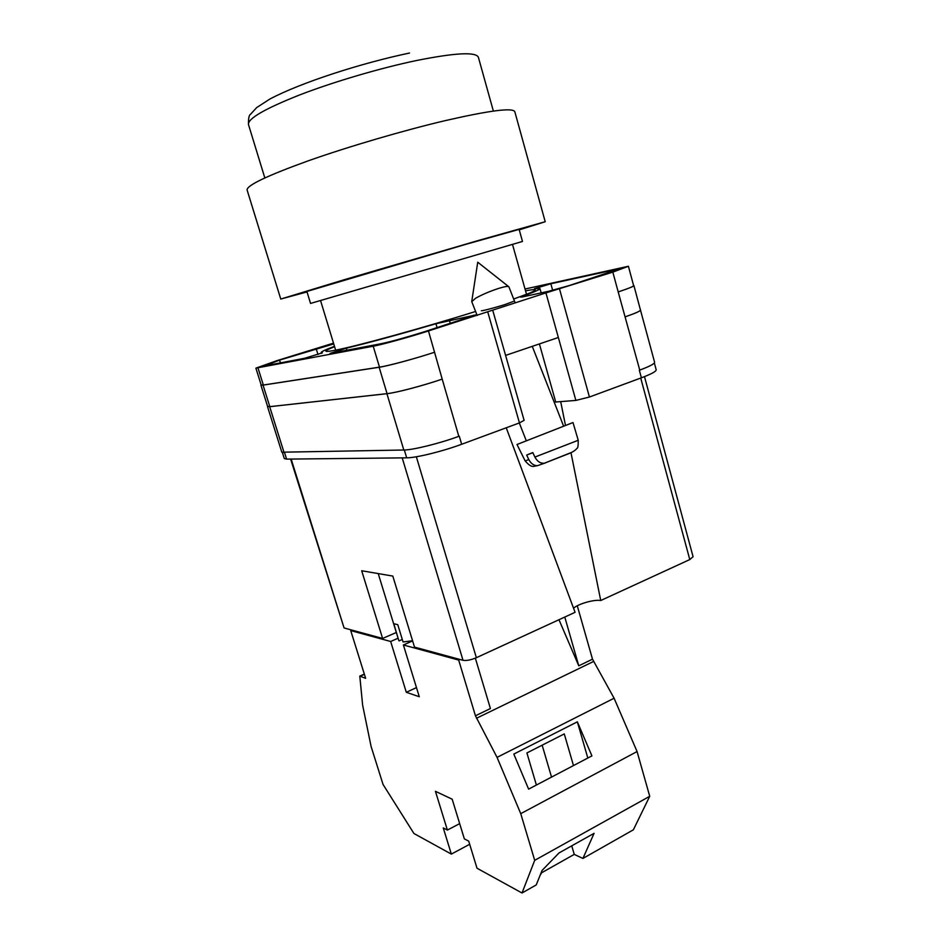 <?xml version="1.0" encoding="UTF-8"?>
<svg xmlns="http://www.w3.org/2000/svg" width="940" height="940" viewBox="0 0 940 940"><rect width="100%" height="100%" fill="white"/><g stroke="black" fill="none" stroke-linecap="round" stroke-linejoin="round"><path stroke-width="1.41" d="M525.542 290.871C536.822 288.639 538.291 289.332 529.937 292.951L513.675 299.026M475.605 311.469C423.999 327.672 355.414 346.519 334.781 350.326L332.008 350.832C323.019 352.288 323.877 350.914 334.593 346.707M527.246 294.055L526.459 294.149M481.374 310.705C481.821 311.328 501.631 305.735 505.755 304.29L513.287 301.458M554.177 402.132L575.868 400.416L545.928 292.904L428.464 330.951C409.076 337.178 382.134 344.604 373.215 346.214L255.892 368.139L277.053 360.607L333.5 343.135M492.701 310.165L524.109 420.345L519.444 422.906L487.778 312.033M282.411 452.598L284.279 458.532L286.594 459.12L406.679 457.827C415.985 457.909 442.799 451.329 461.657 444.268L519.444 422.906M654.357 362.969L656.179 369.784C656.296 371.382 651.361 374.049 641.386 377.81L639.341 370.243M575.868 400.416L589.427 397.021L641.386 377.81M505.591 355.402L558.348 337.495M522.875 296.159L520.701 297.122L522.851 296.84L548.901 291.212L569.135 285.596L620.341 268.558L550.84 283.751L534.437 288.686L539.96 288.568C540.171 289.426 534.472 291.952 522.875 296.159L523.051 296.793M346.355 348.164L330.022 353.44L381.029 343.735C391.428 341.526 405.869 337.531 424.351 331.761L475.711 314.947L435.925 323.724C399.453 334.405 369.596 342.548 346.355 348.164L346.978 350.221M280.425 362.887L279.568 360.114L264.669 365.883L304.548 358.293L322.385 352.853L321.21 352.535C321.163 351.701 325.593 349.633 334.476 346.331M279.568 360.114L333.735 343.911M545.928 292.904L612.833 272.118L628.414 266.267L525.025 289.015M640.399 309.801L654.593 362.229C654.686 363.745 649.74 366.377 639.752 370.09L618.191 291.917C628.378 288.545 633.513 286.453 633.619 285.654L628.414 266.267M459.284 436.16L461.657 444.268M269.815 406.656L263.047 385.118L260.909 385.142L267.618 406.503L269.815 406.656L387.057 393.649C396.139 392.767 423.024 385.694 442.2 379.114L458.814 436.336C439.897 443.351 413.071 449.99 403.812 450.025L386.916 393.696L269.686 406.691L267.559 406.315M267.489 406.55L281.824 452.199L403.812 450.025M255.892 368.139L261.203 385.048L263.353 385.024L257.995 367.975M442.2 379.114L428.464 330.951M263.353 385.024L379.49 367.14C388.478 365.848 415.398 358.575 434.691 352.206M335.58 349.962L334.875 350.303M633.536 285.384L633.901 285.56C633.807 286.359 628.66 288.451 618.485 291.823M263.047 385.118L379.149 367.258C388.126 365.965 415.045 358.692 434.339 352.312M633.901 285.56L640.457 310.024C640.422 311.058 635.346 313.326 625.229 316.804M640.587 309.988C640.551 311.022 635.475 313.279 625.359 316.768M442.059 379.161C422.882 385.753 395.987 392.814 386.916 393.696M471.763 301.67L475.628 298.227C482.197 294.537 489.987 291.224 499.011 288.298C505.027 286.465 508.317 285.971 508.881 286.806L515.132 302.727M528.774 459.519L526.67 455.054L532.78 452.575L534.907 457.063L578.229 440.272L573.001 422.554L517 444.491L525.202 461.011L528.774 459.519C530.936 463.596 533.826 465.653 537.457 465.688L545.505 462.891M572.002 452.234L544.519 463.162C540.582 463.643 537.375 461.599 534.907 457.063M526.67 455.054L532.839 452.704M558.983 619.718L578.77 665.814L592.505 659.175L614.09 698.232L637.073 751.553L649.728 796.298L633.36 829.82L582.918 858.443L574.246 854.389L541.569 872.802L539.948 875.704M582.918 858.443L594.068 833.345L559.006 852.956L542.051 870.464L536.235 884.928L522.017 893L477.003 868.219L468.719 841.147L464.348 838.88L452.187 799.223L435.431 791.304L447.381 830.067L443.269 827.928L451.341 854.096L413.941 833.51L383.05 784.465L371.089 746.442L362.629 705.141L359.797 676.107L364.321 674.086M469.671 844.284L451.341 854.096M649.728 796.298L534.696 860.335L522.017 893M416.467 687.61L406.303 692.286L419.275 696.74L403.389 644.969L458.685 660.08L475.44 715.786L497.048 757.37L520.748 813.652L534.696 860.335M406.303 692.286L390.652 641.491L350.726 630.587L351.889 630.094M359.797 676.107L365.648 678.327L350.726 630.587M398.078 638.236L390.652 641.491M412.613 640.904L403.389 644.969M458.685 660.08L459.977 659.481M614.09 698.232L497.048 757.37M637.073 751.553L520.748 813.652M577.348 721.838L513.816 754.068L528.621 789.13L591.918 755.889L577.348 721.838L587.817 758.039M475.44 715.786L490.41 708.548L475.346 658.153M593.504 661.513L476.474 718.254M592.505 659.175L577.289 605.807M578.77 665.814L564.787 617.051M573.482 765.571L564.27 733.905L526.905 752.952L536.399 785.041M359.867 676.342L364.403 674.321M459.672 823.628L447.381 830.067M542.157 745.185L551.533 777.098M571.743 845.836L574.246 854.389M541.381 872.144L541.569 872.802M307.028 291.929L280.766 299.061L344.134 279.744L479.4 240.182L545.212 221.734L519.244 229.865M465.37 244.471L519.115 229.395L522.487 241.451L310.541 303.432L306.887 291.459L465.37 244.471M412.578 640.751L403.06 641.95L397.773 624.689L393.789 623.714L398.724 640.316L378.221 573.588M402.297 639.459L399.065 640.88M644.488 376.623L693.074 556.703L689.784 559.57L640.727 378.056M571.027 452.916L600.731 600.519L689.784 559.57M600.731 600.519C594.221 599.262 577.759 603.974 573.564 608.286M416.349 456.77L476.369 657.706L575.08 612.316L506.237 427.782M476.369 657.706C470.916 659.998 466.463 660.867 463.009 660.303L402.214 457.874M396.316 632.491L382.615 638.448L361.689 570.756L392.803 576.079L414.517 647.12L463.009 660.303M291.165 459.072L344.075 627.967L382.615 638.448M344.075 627.967L290.613 459.072M560.687 401.591L565.41 425.068M618.191 291.917L612.833 272.118M589.427 397.021L559.57 289.12M379.49 367.14L373.215 346.214M317.967 354.509L316.181 348.693M437.088 327.696L435.925 323.724M450.307 323.478L449.344 320.164M473.889 315.84L473.701 315.17M552.661 290.319L550.84 283.751M614.971 270.885L614.584 269.428M387.057 393.649L379.149 367.258M284.127 452.728L269.686 406.691M286.594 459.12L284.585 452.716M406.679 457.827L404.341 450.002M539.407 343.923L555.705 401.979M545.212 221.734L514.814 111.696C512.817 107.489 489.681 110.45 445.396 120.59C403.401 130.484 348.564 146.57 308.344 160.787C267.136 175.674 246.715 185.403 247.091 189.974L280.766 299.061M493.336 110.955L478.389 57.293C475.969 51.712 455.395 52.781 416.69 60.477C380.383 68.056 333.747 81.78 299.696 94.916C264.751 108.782 247.678 118.663 248.466 124.527C248.36 118.346 249.053 114.938 250.534 114.292L256.62 107.642L269.78 99.088C301.141 82.45 361.524 63.086 409.523 53.04M321.445 353.311L321.21 352.535M541.158 292.88L539.96 288.568M508.493 286.5L477.731 262.201L471.786 301.247M471.739 301.611L477.156 315.417M519.303 422.953L526.153 440.425M537.457 465.688C533.685 465.876 532.252 468.954 525.202 461.011M532.263 346.355L563.471 425.785M544.519 463.173L568.007 453.961C572.237 452.41 575.221 450.542 576.984 448.345C577.853 448.345 578.264 445.654 578.229 440.272M512.523 244.506L526.518 294.338M320.575 300.636L335.639 350.15M264.786 177.789L248.466 124.527"/></g></svg>
